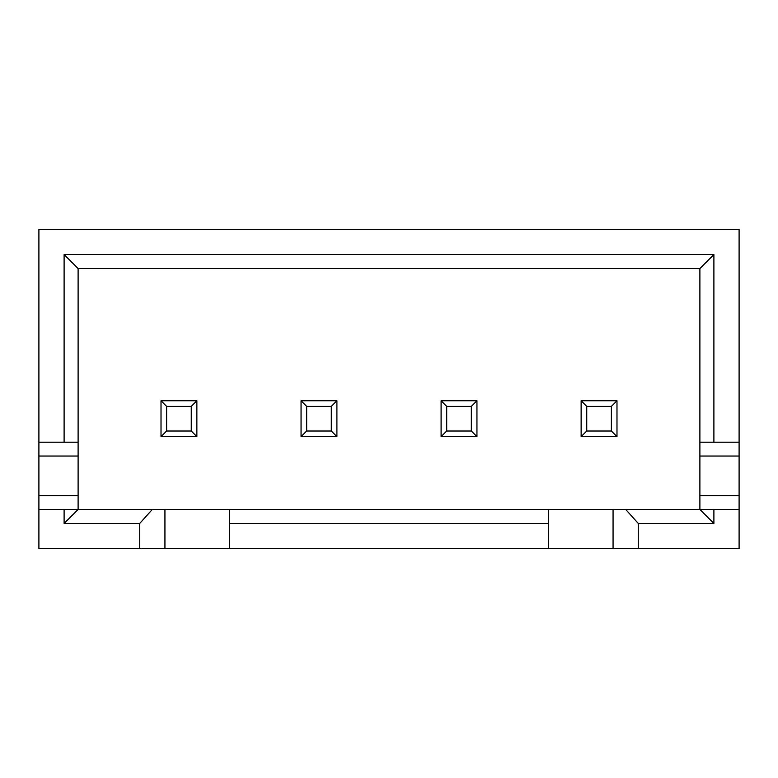 <?xml version="1.0" encoding="UTF-8"?>
<svg xmlns="http://www.w3.org/2000/svg" width="778" height="778" viewBox="0 0 778 778"><rect width="100%" height="100%" fill="white"/><g stroke="black" fill="none" stroke-linecap="round" stroke-linejoin="round"><path stroke-width="1.17" d="M581.137 436.614L581.137 400.767L586.738 406.369L586.738 431.012L581.137 436.614L616.983 436.614L611.382 431.012L586.738 431.012M586.738 406.369L611.382 406.369L616.983 400.767L581.137 400.767M38.9 442.215L38.9 548.646L139.729 548.646L139.729 523.438L152.332 509.434L78.111 509.434L78.111 268.566L64.107 254.562L713.893 254.562L713.893 442.215L739.1 442.215L739.1 229.354L38.9 229.354L38.9 442.215L64.107 442.215L64.107 254.562M713.893 442.215L699.889 442.215L699.889 509.434L739.1 509.434L739.1 442.215M152.332 509.434L699.889 509.434L713.893 523.438L638.271 523.438L625.668 509.434M64.107 509.434L78.111 509.434L64.107 523.438L64.107 509.434L38.9 509.434M139.729 548.646L739.1 548.646L739.1 509.434M164.936 548.646L164.936 509.434M548.646 548.646L548.646 523.438L229.354 523.438L229.354 509.434M229.354 548.646L229.354 523.438M139.729 523.438L64.107 523.438M638.271 548.646L638.271 523.438M713.893 509.434L713.893 523.438M548.646 523.438L548.646 509.434M64.107 442.215L78.111 442.215M161.017 436.614L161.017 400.767L166.618 406.369L166.618 431.012L161.017 436.614L196.863 436.614L191.262 431.012L166.618 431.012M166.618 406.369L191.262 406.369L196.863 400.767L161.017 400.767M196.863 400.767L196.863 436.614M191.262 406.369L191.262 431.012M301.057 436.614L301.057 400.767L306.658 406.369L306.658 431.012L301.057 436.614L336.903 436.614L331.302 431.012L306.658 431.012M306.658 406.369L331.302 406.369L336.903 400.767L301.057 400.767M336.903 400.767L336.903 436.614M331.302 406.369L331.302 431.012M441.097 436.614L441.097 400.767L446.698 406.369L446.698 431.012L441.097 436.614L476.943 436.614L471.342 431.012L446.698 431.012M446.698 406.369L471.342 406.369L476.943 400.767L441.097 400.767M476.943 400.767L476.943 436.614M471.342 406.369L471.342 431.012M78.111 268.566L699.889 268.566L699.889 442.215M699.889 268.566L713.893 254.562M613.064 548.646L613.064 509.434M611.382 406.369L611.382 431.012M616.983 400.767L616.983 436.614M38.9 495.605L78.111 495.605M699.889 495.605L739.1 495.605M38.9 456.044L78.111 456.044M699.889 456.044L739.1 456.044"/></g></svg>
